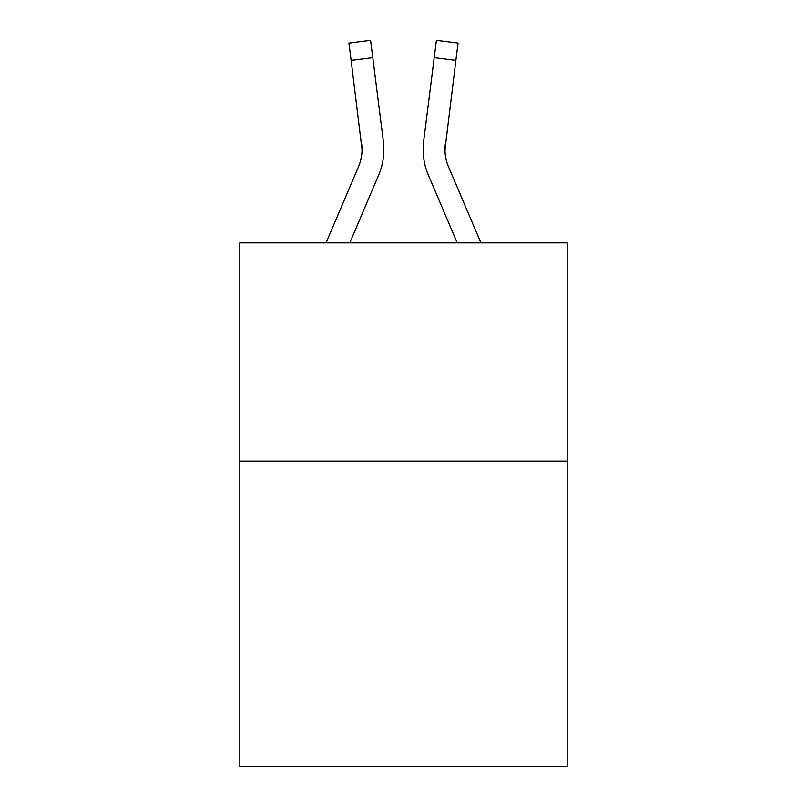 <?xml version="1.0" encoding="UTF-8"?>
<svg xmlns="http://www.w3.org/2000/svg" width="807" height="807" viewBox="0 0 807 807"><rect width="100%" height="100%" fill="white"/><g stroke="black" fill="none" stroke-linecap="round" stroke-linejoin="round"><path stroke-width="1.21" d="M567.18 461.12L567.18 766.65L239.82 766.65L239.82 242.877L567.18 242.877L567.18 461.12L239.82 461.12M378.624 175.119L349.774 242.877L378.624 175.119A65.468 65.468 0 0 0 383.345 141.265L372.784 57.67L351.126 60.404L348.937 43.084L370.595 40.35L372.784 57.67M326.058 242.877L358.55 166.565A43.649 43.649 0 0 0 362.03 149.557L351.126 60.404M383.779 152.664L383.86 149.759M383.012 138.643L383.345 141.265L383.012 138.643M480.942 242.877L448.45 166.565A43.649 43.649 0 0 1 444.97 149.547L455.874 60.404L434.216 57.67L436.405 40.35L458.063 43.084L455.874 60.404M428.376 175.119L457.226 242.877L428.376 175.119A65.468 65.468 0 0 1 423.655 141.265L434.216 57.67M445.02 151.605L445.313 143.999L445.02 151.605M358.55 166.565A43.649 43.649 0 0 0 362.03 149.557A43.649 43.649 0 0 1 358.55 166.565A43.649 43.649 0 0 0 362.03 149.557A43.649 43.649 0 0 1 358.55 166.565A43.649 43.649 0 0 0 362.03 149.557A43.649 43.649 0 0 1 358.55 166.565A43.649 43.649 0 0 0 362.03 149.557A43.649 43.649 0 0 1 358.55 166.565A43.649 43.649 0 0 0 362.03 149.557A43.649 43.649 0 0 1 358.55 166.565A43.649 43.649 0 0 0 362.03 149.557L361.687 143.999A43.649 43.649 0 0 1 358.55 166.565M445.313 143.999A43.649 43.649 0 0 0 448.45 166.565A43.649 43.649 0 0 1 444.97 149.547A43.649 43.649 0 0 0 448.45 166.565A43.649 43.649 0 0 1 444.97 149.547A43.649 43.649 0 0 0 448.45 166.565A43.649 43.649 0 0 1 444.97 149.547A43.649 43.649 0 0 0 448.45 166.565A43.649 43.649 0 0 1 444.97 149.547M423.221 152.664L423.14 149.436"/></g></svg>
